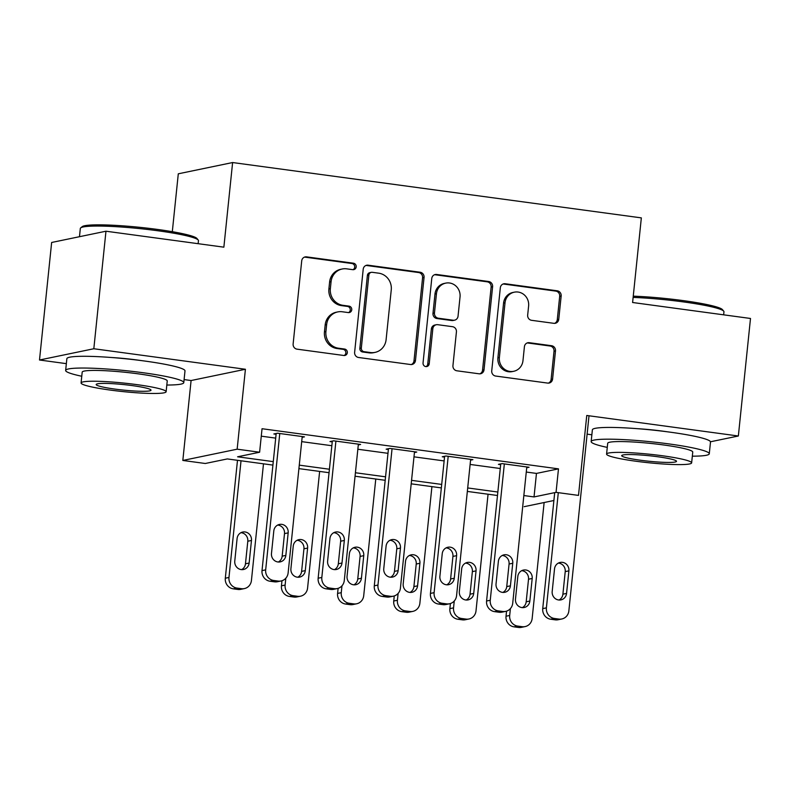 <?xml version="1.0" encoding="UTF-8"?>
<svg xmlns="http://www.w3.org/2000/svg" width="790" height="790" viewBox="0 0 790 790"><rect width="100%" height="100%" fill="white"/><g stroke="black" fill="none" stroke-linecap="round" stroke-linejoin="round"><path stroke-width="1.19" d="M356.191 266.852A3.269 3.101 78.3 0 0 353.436 263.208L306.599 256.869A4.661 4.424 78.3 0 0 301.711 260.888L293.13 343.946A4.661 4.424 78.3 0 0 297.06 349.16L343.907 355.5A3.269 3.101 78.3 0 0 347.324 352.686A3.269 3.101 78.3 0 0 344.568 349.042L338.505 348.222A14.921 14.161 78.3 0 1 325.924 331.543L326.645 324.621A14.921 14.161 78.3 0 1 337.715 311.922A14.921 14.161 78.3 0 1 342.277 311.764L348.341 312.583A3.269 3.101 78.3 0 0 351.757 309.769A3.269 3.101 78.3 0 0 349.002 306.125L342.939 305.305A14.921 14.161 78.3 0 1 330.358 288.626L331.079 281.704A14.921 14.161 78.3 0 1 342.159 269.005A14.921 14.161 78.3 0 1 346.711 268.847L352.775 269.666A3.269 3.101 78.3 0 0 356.191 266.852M353.012 269.686A3.269 3.101 78.3 0 0 351.975 263.514L305.128 257.175A4.661 4.424 78.3 0 0 304.456 257.135M344.144 355.52A3.269 3.101 78.3 0 0 343.097 349.348L337.044 348.528L338.505 348.222M348.578 312.603A3.269 3.101 78.3 0 0 347.541 306.431L341.478 305.612L342.939 305.305M667.066 431.755A37.051 3.713 -174.1 0 0 663.136 431.202A37.051 3.713 -174.1 0 0 636.987 428.654M141.568 360.615A37.051 3.713 -174.1 0 0 137.628 360.062A37.051 3.713 -174.1 0 0 111.479 357.505M553.869 323.327A4.661 4.424 78.3 0 0 558.757 319.308L561.167 296.003A4.661 4.424 78.3 0 0 557.236 290.799L505.205 283.748A4.661 4.424 78.3 0 0 500.327 287.767L491.736 370.836A4.661 4.424 78.3 0 0 495.676 376.05L547.697 383.091A4.661 4.424 78.3 0 0 552.585 379.072L555.489 350.918A4.661 4.424 78.3 0 0 551.558 345.714L529.29 342.692A4.661 4.424 78.3 0 0 524.412 346.711L522.97 360.675A12.472 11.83 78.3 0 1 513.707 371.29A12.472 11.83 78.3 0 1 499.379 357.485L505.027 302.797A12.472 11.83 78.3 0 1 514.29 292.182A12.472 11.83 78.3 0 1 528.619 305.987L527.671 315.101A4.661 4.424 78.3 0 0 531.611 320.315L553.869 323.327M526.278 472.045L536.459 473.417L558.481 468.855L556.051 492.358L578.507 495.399L586.763 415.481L738.354 436.001L750.5 318.469L632.602 302.501L641.342 217.882L232.616 162.542L178.293 173.81L172.309 231.697M105.969 231.213L93.822 348.746L39.5 360.003L51.646 242.471L105.969 231.213L223.866 247.171L232.616 162.542M184.1 379.585L191.091 380.533L245.414 369.266L93.822 348.746M245.414 369.266L237.148 449.184L259.614 452.226L237.583 456.798L273.271 461.627M558.481 468.855L262.043 428.723L259.614 452.226M424.052 277.448A4.661 4.424 78.3 0 0 420.122 272.234L368.101 265.193A4.661 4.424 78.3 0 0 363.212 269.212L354.631 352.271A4.661 4.424 78.3 0 0 358.561 357.485L410.583 364.526A4.661 4.424 78.3 0 0 415.471 360.507L424.052 277.448L422.581 277.754A4.661 4.424 78.3 0 0 418.651 272.54L366.629 265.499A4.661 4.424 78.3 0 0 365.958 265.46M436.653 274.476L488.674 281.517A4.661 4.424 78.3 0 1 492.604 286.731L484.023 369.789A4.661 4.424 78.3 0 1 479.135 373.808L456.877 370.796A4.661 4.424 78.3 0 1 452.947 365.582L456.423 331.899A4.661 4.424 78.3 0 0 452.492 326.685L437.719 324.69A4.661 4.424 78.3 0 0 432.841 328.699L429.217 363.775A3.269 3.101 78.3 0 1 426.788 366.55A3.269 3.101 78.3 0 1 423.045 362.936L431.765 278.495A4.661 4.424 78.3 0 1 436.653 274.476L435.181 274.772L487.213 281.823L488.674 281.517M710.477 441.778L738.354 436.001M261.273 436.169L275.7 438.124M301.701 441.64L331.84 445.718M357.84 449.243L387.989 453.322M413.99 456.837L444.128 460.925M470.129 464.441L500.277 468.519M302.145 437.344L304.476 436.86L277.527 433.206L273.853 433.967L276.095 434.273M358.285 444.938L360.615 444.454L333.666 440.81L329.993 441.571L332.244 441.877M414.434 452.542L416.755 452.058L389.806 448.414L386.142 449.174L388.384 449.471M470.573 460.145L472.904 459.662L445.955 456.008L442.281 456.768L444.533 457.074M526.723 467.739L529.043 467.255L502.094 463.612L498.431 464.372L500.672 464.678M587.118 434.144L591.858 434.786M272.915 465.103L227.313 458.931L205.291 463.493L182.826 460.452L237.148 449.184M191.091 380.533L182.826 460.452M39.5 360.003L66.35 363.647M553.899 500.505L524.185 506.667M523.849 495.547L534.03 496.93L556.051 492.358M299.272 465.142L329.41 469.23M355.411 472.746L385.56 476.824M411.56 480.35L441.699 484.428M467.7 487.944L497.848 492.032M497.483 495.498L467.344 491.42M441.343 487.904L411.195 483.826M385.204 480.3L355.056 476.222M329.055 472.697L298.916 468.618M536.459 473.417L534.03 496.93M342.159 269.005L340.688 269.311A14.921 14.161 78.3 0 0 329.608 282.01L331.079 281.704M341.478 305.612A14.921 14.161 78.3 0 1 328.897 288.933L329.608 282.01M337.715 311.922L336.254 312.228A14.921 14.161 78.3 0 0 325.174 324.927L326.645 324.621M337.044 348.528A14.921 14.161 78.3 0 1 324.453 331.849L325.174 324.927M411.264 364.565A4.661 4.424 78.3 0 0 414 360.813L422.581 277.754M372.278 272.313A3.269 3.101 78.3 0 0 368.861 275.118L361.326 348.035A3.269 3.101 78.3 0 0 364.081 351.678L370.471 352.547A14.921 14.161 78.3 0 0 375.023 352.389A14.921 14.161 78.3 0 0 386.103 339.69L391.257 289.851A14.921 14.161 78.3 0 0 378.677 273.172L372.278 272.313M371.28 272.343L369.819 272.649A3.269 3.101 78.3 0 0 367.39 275.424L368.861 275.118M375.023 352.389L373.561 352.696A14.921 14.161 78.3 0 1 368.999 352.853L362.61 351.985A3.269 3.101 78.3 0 1 359.855 348.341L367.39 275.424M479.816 373.848A4.661 4.424 78.3 0 0 482.562 370.095L491.143 287.027A4.661 4.424 78.3 0 0 487.213 281.823M436.297 324.729L434.836 325.036A4.661 4.424 78.3 0 0 431.37 329.005L427.746 364.081L429.217 363.775M426.037 366.609A3.269 3.101 78.3 0 0 427.746 364.081M460.037 296.941A12.472 11.83 78.3 0 0 445.708 283.126A12.472 11.83 78.3 0 0 436.455 293.742L434.461 313.018A4.661 4.424 78.3 0 0 438.391 318.222L453.164 320.226A4.661 4.424 78.3 0 0 458.042 316.207L460.037 296.941M445.708 283.126L444.247 283.432A12.472 11.83 78.3 0 0 434.984 294.048L436.455 293.742M454.586 320.177L453.114 320.483A4.661 4.424 78.3 0 1 451.692 320.533L436.919 318.528A4.661 4.424 78.3 0 1 432.989 313.314L434.984 294.048M435.181 274.772A4.661 4.424 78.3 0 0 434.51 274.742M514.29 292.182L512.819 292.488A12.472 11.83 78.3 0 0 503.566 303.103L505.027 302.797M513.707 371.29L512.236 371.596A12.472 11.83 78.3 0 1 497.907 357.781L503.566 303.103M548.369 383.13A4.661 4.424 78.3 0 0 551.114 379.378L554.017 351.224A4.661 4.424 78.3 0 0 550.087 346.02L527.829 342.998A4.661 4.424 78.3 0 0 527.147 342.969M554.55 323.367A4.661 4.424 78.3 0 0 557.286 319.614L559.695 296.309A4.661 4.424 78.3 0 0 555.765 291.105L503.744 284.054A4.661 4.424 78.3 0 0 503.062 284.025M237.494 460.303L225.308 578.221A9.5 9.016 -101.7 0 0 233.317 588.846L237.81 589.449A9.5 9.016 -101.7 0 0 240.703 589.35L244.377 588.59A9.5 9.016 78.3 0 0 251.427 580.502L263.485 463.829M244.377 588.59A9.5 9.016 78.3 0 1 241.473 588.688L236.99 588.086A9.5 9.016 78.3 0 1 228.972 577.46L241.029 460.787M241.602 569.63A7.604 7.209 78.3 0 0 245.463 563.793L247.803 541.229A7.604 7.209 78.3 0 0 240.96 532.687M249.136 563.033L251.467 540.469A7.604 7.209 78.3 0 0 242.737 532.045A7.604 7.209 78.3 0 0 237.099 538.523L234.768 561.088A7.604 7.209 78.3 0 0 243.498 569.501A7.604 7.209 78.3 0 0 249.136 563.033L245.463 563.793M302.224 436.554L288.133 572.888A9.5 9.016 78.3 0 1 278.179 581.075L273.686 580.472A9.5 9.016 78.3 0 1 265.677 569.857L279.769 433.513M276.184 433.483L262.013 570.617L265.677 569.857M285.842 555.419A7.604 7.209 -101.7 0 1 280.203 561.888A7.604 7.209 -101.7 0 1 271.474 553.474L273.804 530.91A7.604 7.209 -101.7 0 1 279.443 524.442A7.604 7.209 -101.7 0 1 288.172 532.855L285.842 555.419L282.168 556.18A7.604 7.209 -101.7 0 1 278.307 562.016M277.665 525.074A7.604 7.209 -101.7 0 1 284.509 533.615L282.168 556.18M281.082 580.976L277.409 581.736A9.5 9.016 -101.7 0 1 274.515 581.835L270.022 581.233A9.5 9.016 -101.7 0 1 262.013 570.617M281.971 580.739L281.447 585.825A9.5 9.016 -101.7 0 0 289.456 596.44L293.949 597.052A9.5 9.016 -101.7 0 0 296.852 596.954L300.526 596.193A9.5 9.016 78.3 0 0 307.577 588.106L319.634 471.423M300.526 596.193A9.5 9.016 78.3 0 1 297.623 596.292L293.13 595.68A9.5 9.016 78.3 0 1 285.121 585.064L285.822 578.211M297.751 577.223A7.604 7.209 78.3 0 0 301.612 571.397L303.943 548.823A7.604 7.209 78.3 0 0 297.099 540.291M305.286 570.627L307.616 548.062A7.604 7.209 78.3 0 0 298.887 539.649A7.604 7.209 78.3 0 0 293.238 546.117L290.908 568.682A7.604 7.209 78.3 0 0 299.637 577.105A7.604 7.209 78.3 0 0 305.286 570.627L301.612 571.397M338.12 588.343L337.587 593.428A9.5 9.016 -101.7 0 0 345.605 604.044L350.098 604.656A9.5 9.016 -101.7 0 0 352.992 604.548L356.665 603.787A9.5 9.016 78.3 0 0 363.716 595.7L375.773 479.026M356.665 603.787A9.5 9.016 78.3 0 1 353.762 603.886L349.269 603.284A9.5 9.016 78.3 0 1 341.26 592.668L341.971 585.815M353.89 584.827A7.604 7.209 78.3 0 0 357.751 578.991L360.092 556.427A7.604 7.209 78.3 0 0 353.249 547.885M361.425 578.231L363.756 555.666A7.604 7.209 78.3 0 0 355.026 547.253A7.604 7.209 78.3 0 0 349.387 553.721L347.057 576.285A7.604 7.209 78.3 0 0 355.786 584.699A7.604 7.209 78.3 0 0 361.425 578.231L357.751 578.991M394.259 595.946L393.736 601.022A9.5 9.016 -101.7 0 0 401.745 611.648L406.238 612.25A9.5 9.016 -101.7 0 0 409.141 612.151L412.805 611.391A9.5 9.016 78.3 0 0 419.865 603.303L431.923 486.63M412.805 611.391A9.5 9.016 78.3 0 1 409.911 611.49L405.418 610.887A9.5 9.016 78.3 0 1 397.41 600.262L398.111 593.418M410.04 592.431A7.604 7.209 78.3 0 0 413.901 586.595L416.231 564.03A7.604 7.209 78.3 0 0 409.388 555.489M417.574 585.834L419.905 563.27A7.604 7.209 78.3 0 0 411.175 554.847A7.604 7.209 78.3 0 0 405.527 561.325L403.196 583.889A7.604 7.209 78.3 0 0 411.926 592.303A7.604 7.209 78.3 0 0 417.574 585.834L413.901 586.595M358.374 444.158L344.282 580.492A9.5 9.016 78.3 0 1 334.328 588.678L329.835 588.076A9.5 9.016 78.3 0 1 321.826 577.451L335.908 441.116M332.323 441.087L318.153 578.211L321.826 577.451M341.991 563.023A7.604 7.209 -101.7 0 1 336.343 569.491A7.604 7.209 -101.7 0 1 327.613 561.078L329.944 538.504A7.604 7.209 -101.7 0 1 335.592 532.035A7.604 7.209 -101.7 0 1 344.322 540.459L341.991 563.023L338.318 563.784A7.604 7.209 -101.7 0 1 334.456 569.62M333.805 532.677A7.604 7.209 -101.7 0 1 340.648 541.219L338.318 563.784M337.221 588.58L333.558 589.34A9.5 9.016 -101.7 0 1 330.654 589.439L326.161 588.836A9.5 9.016 -101.7 0 1 318.153 578.211M414.513 451.752L400.421 588.096A9.5 9.016 78.3 0 1 390.467 596.282L385.974 595.67A9.5 9.016 78.3 0 1 377.966 585.054L392.057 448.71M388.463 448.69L374.292 585.815L377.966 585.054M398.13 570.617A7.604 7.209 -101.7 0 1 392.492 577.095A7.604 7.209 -101.7 0 1 383.762 568.672L386.093 546.107A7.604 7.209 -101.7 0 1 391.731 539.639A7.604 7.209 -101.7 0 1 400.461 548.053L398.13 570.617L394.457 571.387A7.604 7.209 -101.7 0 1 390.596 577.213M389.954 540.271A7.604 7.209 -101.7 0 1 396.787 548.813L394.457 571.387M393.371 596.183L389.697 596.944A9.5 9.016 -101.7 0 1 386.804 597.043L382.311 596.43A9.5 9.016 -101.7 0 1 374.292 585.815M470.652 459.355L456.571 595.69A9.5 9.016 78.3 0 1 446.617 603.876L442.124 603.274A9.5 9.016 78.3 0 1 434.115 592.658L448.197 456.314M444.612 456.284L430.441 593.418L434.115 592.658M454.27 578.221A7.604 7.209 -101.7 0 1 448.631 584.689A7.604 7.209 -101.7 0 1 439.902 576.275L442.232 553.711A7.604 7.209 -101.7 0 1 447.881 547.243A7.604 7.209 -101.7 0 1 456.61 555.656L454.27 578.221L450.606 578.981A7.604 7.209 -101.7 0 1 446.745 584.817M446.093 547.875A7.604 7.209 -101.7 0 1 452.937 556.417L450.606 578.981M449.51 603.777L445.846 604.538A9.5 9.016 -101.7 0 1 442.943 604.646L438.45 604.034A9.5 9.016 -101.7 0 1 430.441 593.418M450.409 603.55L449.875 608.626A9.5 9.016 -101.7 0 0 457.894 619.242L462.377 619.854A9.5 9.016 -101.7 0 0 465.28 619.755L468.954 618.995A9.5 9.016 78.3 0 0 476.005 610.907L488.062 494.224M468.954 618.995A9.5 9.016 78.3 0 1 466.051 619.093L461.558 618.481A9.5 9.016 78.3 0 1 453.549 607.865L454.26 601.012M466.179 600.025A7.604 7.209 78.3 0 0 470.04 594.199L472.371 571.624A7.604 7.209 78.3 0 0 465.537 563.092M473.714 593.438L476.044 570.864A7.604 7.209 78.3 0 0 467.315 562.45A7.604 7.209 78.3 0 0 461.676 568.918L459.346 591.483A7.604 7.209 78.3 0 0 468.075 599.906A7.604 7.209 78.3 0 0 473.714 593.438L470.04 594.199M526.802 466.959L512.71 603.293A9.5 9.016 78.3 0 1 502.756 611.48L498.263 610.877A9.5 9.016 78.3 0 1 490.254 600.252L504.346 463.918M500.751 463.888L486.581 601.012L490.254 600.252M510.419 585.825A7.604 7.209 -101.7 0 1 504.771 592.293A7.604 7.209 -101.7 0 1 496.041 583.879L498.381 561.315A7.604 7.209 -101.7 0 1 504.02 554.837A7.604 7.209 -101.7 0 1 512.75 563.26L510.419 585.825L506.745 586.585A7.604 7.209 -101.7 0 1 502.884 592.421M502.243 555.479A7.604 7.209 -101.7 0 1 509.076 564.02L506.745 586.585M505.659 611.381L501.986 612.141A9.5 9.016 -101.7 0 1 499.082 612.24L494.599 611.638A9.5 9.016 -101.7 0 1 486.581 601.012M80.689 227.885L82.239 226.641A57.956 5.806 5.9 0 1 157.447 229.426A57.956 5.806 5.9 0 1 196.947 238.491L198.211 240.032A59.378 5.945 -174.1 0 0 157.743 230.749A59.378 5.945 -174.1 0 0 80.689 227.885A59.378 5.945 -174.1 0 0 80.323 228.448L79.474 236.704M166.818 385.036A59.378 5.945 -174.1 0 0 183.784 382.637A59.378 5.945 -174.1 0 0 143.069 372.732A59.378 5.945 -174.1 0 0 65.649 370.431A59.378 5.945 -174.1 0 0 81.765 376.247M183.784 382.637L184.998 370.885A59.378 5.945 -174.1 0 0 144.284 360.981A59.378 5.945 -174.1 0 0 66.864 358.68L65.649 370.431M81.074 382.953L82.19 372.139A42.749 4.286 5.9 0 1 137.934 373.798A42.749 4.286 5.9 0 1 167.243 380.928L166.127 391.741A42.749 4.286 -174.1 0 0 136.808 384.612A42.749 4.286 -174.1 0 0 81.074 382.953A42.749 4.286 -174.1 0 0 110.383 390.092A42.749 4.286 -174.1 0 0 166.127 391.741M115.083 389.115A27.551 2.755 -174.1 0 0 151.008 390.181A27.551 2.755 -174.1 0 0 132.118 385.579A27.551 2.755 -174.1 0 0 96.192 384.513A27.551 2.755 -174.1 0 0 115.083 389.115M198.142 243.685L198.448 240.664A59.378 5.945 -174.1 0 0 198.211 240.032M633.254 296.171A57.956 5.806 5.9 0 1 682.955 300.575A57.956 5.806 5.9 0 1 722.455 309.631L723.719 311.171A59.378 5.945 -174.1 0 0 683.251 301.889A59.378 5.945 -174.1 0 0 633.126 297.405M692.326 456.176A59.378 5.945 -174.1 0 0 709.282 453.786A59.378 5.945 -174.1 0 0 668.577 443.871A59.378 5.945 -174.1 0 0 591.157 441.571A59.378 5.945 -174.1 0 0 607.273 447.387M709.282 453.786L710.496 442.025A59.378 5.945 -174.1 0 0 669.792 432.12A59.378 5.945 -174.1 0 0 592.372 429.819L591.157 441.571M606.582 454.092L607.698 443.279A42.749 4.286 5.9 0 1 663.432 444.938A42.749 4.286 5.9 0 1 692.751 452.078L691.635 462.891A42.749 4.286 -174.1 0 0 662.316 455.751A42.749 4.286 -174.1 0 0 606.582 454.092A42.749 4.286 -174.1 0 0 635.891 461.232A42.749 4.286 -174.1 0 0 691.635 462.891M640.591 460.254A27.551 2.755 -174.1 0 0 676.507 461.321A27.551 2.755 -174.1 0 0 657.616 456.729A27.551 2.755 -174.1 0 0 621.7 455.662A27.551 2.755 -174.1 0 0 640.591 460.254M723.65 314.825L723.956 311.803A59.378 5.945 -174.1 0 0 723.719 311.171M506.548 611.144L506.025 616.23A9.5 9.016 -101.7 0 0 514.033 626.845L518.526 627.457A9.5 9.016 -101.7 0 0 521.43 627.349L525.093 626.588A9.5 9.016 78.3 0 0 532.154 618.511L544.132 502.529M525.093 626.588A9.5 9.016 78.3 0 1 522.2 626.697L517.707 626.085A9.5 9.016 78.3 0 1 509.688 615.469L510.399 608.616M522.328 607.629A7.604 7.209 78.3 0 0 526.189 601.792L528.52 579.228A7.604 7.209 78.3 0 0 521.677 570.686M529.853 601.032L532.193 578.468A7.604 7.209 78.3 0 0 523.464 570.054A7.604 7.209 78.3 0 0 517.815 576.522L515.485 599.087A7.604 7.209 78.3 0 0 524.214 607.5A7.604 7.209 78.3 0 0 529.853 601.032L526.189 601.792M589.014 415.787L568.859 610.897A9.5 9.016 78.3 0 1 558.905 619.083L554.412 618.471A9.5 9.016 78.3 0 1 546.394 607.856L558.303 492.664M554.708 492.634L542.73 608.616L546.394 607.856M566.558 593.418A7.604 7.209 -101.7 0 1 560.92 599.896A7.604 7.209 -101.7 0 1 552.19 591.473L554.521 568.909A7.604 7.209 -101.7 0 1 560.169 562.44A7.604 7.209 -101.7 0 1 568.899 570.854L566.558 593.418L562.895 594.189A7.604 7.209 -101.7 0 1 559.034 600.015M558.382 563.082A7.604 7.209 -101.7 0 1 565.225 571.614L562.895 594.189M561.799 618.985L558.135 619.745A9.5 9.016 -101.7 0 1 555.232 619.844L550.739 619.232A9.5 9.016 -101.7 0 1 542.73 608.616M351.975 263.514L353.436 263.208M343.097 349.348L344.568 349.042M347.541 306.431L349.002 306.125M328.897 288.933L330.358 288.626M324.453 331.849L325.924 331.543M305.128 257.175L306.599 256.869M414 360.813L415.471 360.507M366.629 265.499L368.101 265.193M418.651 272.54L420.122 272.234M359.855 348.341L361.326 348.035M362.61 351.985L364.081 351.678M368.999 352.853L370.471 352.547M491.143 287.027L492.604 286.731M482.562 370.095L484.023 369.789M431.37 329.005L432.841 328.699M432.989 313.314L434.461 313.018M436.919 318.528L438.391 318.222M451.692 320.533L453.164 320.226M497.907 357.781L499.379 357.485M527.829 342.998L529.29 342.692M550.087 346.02L551.558 345.714M554.017 351.224L555.489 350.918M551.114 379.378L552.585 379.072M503.744 284.054L505.205 283.748M555.765 291.105L557.236 290.799M559.695 296.309L561.167 296.003M557.286 319.614L558.757 319.308M228.972 577.46L225.308 578.221M236.99 588.086L233.317 588.846M241.473 588.688L237.81 589.449M247.803 541.229L251.467 540.469M274.515 581.835L278.179 581.075M270.022 581.233L273.686 580.472M288.172 532.855L284.509 533.615M285.121 585.064L281.447 585.825M293.13 595.68L289.456 596.44M297.623 596.292L293.949 597.052M303.943 548.823L307.616 548.062M341.26 592.668L337.587 593.428M349.269 603.284L345.605 604.044M353.762 603.886L350.098 604.656M360.092 556.427L363.756 555.666M397.41 600.262L393.736 601.022M405.418 610.887L401.745 611.648M409.911 611.49L406.238 612.25M416.231 564.03L419.905 563.27M330.654 589.439L334.328 588.678M326.161 588.836L329.835 588.076M344.322 540.459L340.648 541.219M386.804 597.043L390.467 596.282M382.311 596.43L385.974 595.67M400.461 548.053L396.787 548.813M442.943 604.646L446.617 603.876M438.45 604.034L442.124 603.274M456.61 555.656L452.937 556.417M453.549 607.865L449.875 608.626M461.558 618.481L457.894 619.242M466.051 619.093L462.377 619.854M472.371 571.624L476.044 570.864M499.082 612.24L502.756 611.48M494.599 611.638L498.263 610.877M512.75 563.26L509.076 564.02M509.688 615.469L506.025 616.23M517.707 626.085L514.033 626.845M522.2 626.697L518.526 627.457M528.52 579.228L532.193 578.468M555.232 619.844L558.905 619.083M550.739 619.232L554.412 618.471M568.899 570.854L565.225 571.614"/></g></svg>
